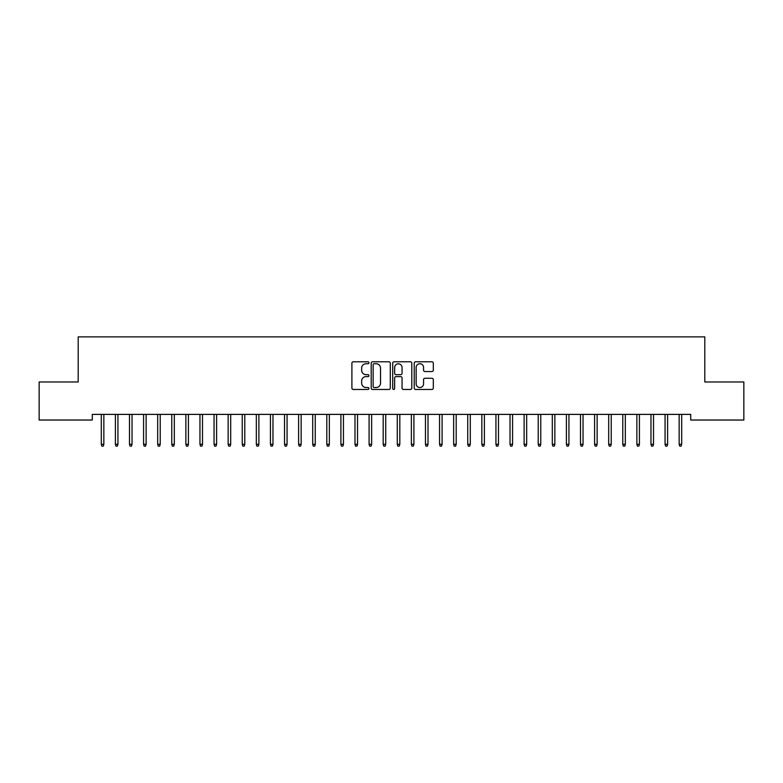 <?xml version="1.0" encoding="UTF-8"?>
<svg xmlns="http://www.w3.org/2000/svg" width="783" height="783" viewBox="0 0 783 783"><rect width="100%" height="100%" fill="white"/><g stroke="black" fill="none" stroke-linecap="round" stroke-linejoin="round"><path stroke-width="1.17" d="M368.95 362.764A0.969 0.969 0 0 0 367.981 361.795L353.28 361.795A1.38 1.38 0 0 0 351.9 363.175L351.9 388.084A1.38 1.38 0 0 0 353.28 389.464L367.981 389.464A0.969 0.969 0 0 0 368.95 388.495A0.969 0.969 0 0 0 367.981 387.526L366.082 387.526A4.424 4.424 0 0 1 361.648 383.102L361.648 381.027A4.424 4.424 0 0 1 366.082 376.603L367.981 376.603A0.969 0.969 0 0 0 368.95 375.634A0.969 0.969 0 0 0 367.981 374.666L366.082 374.666A4.424 4.424 0 0 1 361.648 370.232L361.648 368.157A4.424 4.424 0 0 1 366.082 363.733L367.981 363.733A0.969 0.969 0 0 0 368.95 362.764M431.932 371.553A1.38 1.38 0 0 0 433.312 370.163L433.312 363.175A1.38 1.38 0 0 0 431.932 361.795L415.607 361.795A1.38 1.38 0 0 0 414.227 363.175L414.227 388.084A1.38 1.38 0 0 0 415.607 389.464L431.932 389.464A1.38 1.38 0 0 0 433.312 388.084L433.312 379.638A1.38 1.38 0 0 0 431.932 378.258L424.944 378.258A1.38 1.38 0 0 0 423.564 379.638L423.564 383.827A3.7 3.7 0 0 1 419.864 387.526A3.7 3.7 0 0 1 416.155 383.827L416.155 367.433A3.7 3.7 0 0 1 419.864 363.733A3.7 3.7 0 0 1 423.564 367.433L423.564 370.163A1.38 1.38 0 0 0 424.944 371.553L431.932 371.553M690.714 414.393L92.286 414.393L92.286 420.031L39.15 420.031L39.15 381.977L78.192 381.977L78.192 336.876L704.808 336.876L704.808 381.977L743.85 381.977L743.85 420.031L690.714 420.031L690.714 414.393M390.286 363.175A1.38 1.38 0 0 0 388.906 361.795L372.581 361.795A1.38 1.38 0 0 0 371.201 363.175L371.201 388.084A1.38 1.38 0 0 0 372.581 389.464L388.906 389.464A1.38 1.38 0 0 0 390.286 388.084L390.286 363.175M394.094 361.795L410.419 361.795A1.38 1.38 0 0 1 411.799 363.175L411.799 388.084A1.38 1.38 0 0 1 410.419 389.464L403.431 389.464A1.38 1.38 0 0 1 402.051 388.084L402.051 377.983A1.38 1.38 0 0 0 400.661 376.603L396.032 376.603A1.38 1.38 0 0 0 394.652 377.983L394.652 388.495A0.969 0.969 0 0 1 393.683 389.464A0.969 0.969 0 0 1 392.714 388.495L392.714 363.175A1.38 1.38 0 0 1 394.094 361.795M374.108 363.733A0.969 0.969 0 0 0 373.139 364.702L373.139 386.557A0.969 0.969 0 0 0 374.108 387.526L376.114 387.526A4.424 4.424 0 0 0 380.538 383.102L380.538 368.157A4.424 4.424 0 0 0 376.114 363.733L374.108 363.733M402.051 367.501A3.7 3.7 0 0 0 398.351 363.801A3.7 3.7 0 0 0 394.652 367.501L394.652 373.276A1.38 1.38 0 0 0 396.032 374.666L400.661 374.666A1.38 1.38 0 0 0 402.051 373.276L402.051 367.501M101.301 444.294L101.868 446.124L103.278 446.124L103.845 444.294L101.301 444.294L101.301 414.393M103.845 444.294L103.845 414.393M115.395 444.294L115.962 446.124L117.372 446.124L117.939 444.294L115.395 444.294L115.395 414.393M117.939 444.294L117.939 414.393M129.489 444.294L130.056 446.124L131.466 446.124L132.033 444.294L129.489 444.294L129.489 414.393M132.033 444.294L132.033 414.393M143.583 444.294L144.15 446.124L145.56 446.124L146.127 444.294L143.583 444.294L143.583 414.393M146.127 444.294L146.127 414.393M157.677 444.294L158.244 446.124L159.654 446.124L160.221 444.294L157.677 444.294L157.677 414.393M160.221 444.294L160.221 414.393M171.771 444.294L172.338 446.124L173.748 446.124L174.315 444.294L171.771 444.294L171.771 414.393M174.315 444.294L174.315 414.393M185.865 444.294L186.432 446.124L187.842 446.124L188.409 444.294L185.865 444.294L185.865 414.393M188.409 444.294L188.409 414.393M199.959 444.294L200.526 446.124L201.936 446.124L202.503 444.294L199.959 444.294L199.959 414.393M202.503 444.294L202.503 414.393M214.053 444.294L214.62 446.124L216.03 446.124L216.597 444.294L214.053 444.294L214.053 414.393M216.597 444.294L216.597 414.393M228.147 444.294L228.714 446.124L230.124 446.124L230.691 444.294L228.147 444.294L228.147 414.393M230.691 444.294L230.691 414.393M242.241 444.294L242.808 446.124L244.218 446.124L244.785 444.294L242.241 444.294L242.241 414.393M244.785 444.294L244.785 414.393M256.335 444.294L256.902 446.124L258.312 446.124L258.879 444.294L256.335 444.294L256.335 414.393M258.879 444.294L258.879 414.393M270.429 444.294L270.996 446.124L272.406 446.124L272.973 444.294L270.429 444.294L270.429 414.393M272.973 444.294L272.973 414.393M284.523 444.294L285.09 446.124L286.5 446.124L287.067 444.294L284.523 444.294L284.523 414.393M287.067 444.294L287.067 414.393M298.617 444.294L299.184 446.124L300.594 446.124L301.161 444.294L298.617 444.294L298.617 414.393M301.161 444.294L301.161 414.393M312.711 444.294L313.278 446.124L314.688 446.124L315.255 444.294L312.711 444.294L312.711 414.393M315.255 444.294L315.255 414.393M326.805 444.294L327.372 446.124L328.782 446.124L329.349 444.294L326.805 444.294L326.805 414.393M329.349 444.294L329.349 414.393M340.899 444.294L341.466 446.124L342.876 446.124L343.443 444.294L340.899 444.294L340.899 414.393M343.443 444.294L343.443 414.393M354.993 444.294L355.56 446.124L356.97 446.124L357.537 444.294L354.993 444.294L354.993 414.393M357.537 444.294L357.537 414.393M369.087 444.294L369.654 446.124L371.064 446.124L371.631 444.294L369.087 444.294L369.087 414.393M371.631 444.294L371.631 414.393M383.181 444.294L383.748 446.124L385.158 446.124L385.725 444.294L383.181 444.294L383.181 414.393M385.725 444.294L385.725 414.393M397.275 444.294L397.842 446.124L399.252 446.124L399.819 444.294L397.275 444.294L397.275 414.393M399.819 444.294L399.819 414.393M411.369 444.294L411.936 446.124L413.346 446.124L413.913 444.294L411.369 444.294L411.369 414.393M413.913 444.294L413.913 414.393M425.463 444.294L426.03 446.124L427.44 446.124L428.007 444.294L425.463 444.294L425.463 414.393M428.007 444.294L428.007 414.393M439.557 444.294L440.124 446.124L441.534 446.124L442.101 444.294L439.557 444.294L439.557 414.393M442.101 444.294L442.101 414.393M453.651 444.294L454.218 446.124L455.628 446.124L456.195 444.294L453.651 444.294L453.651 414.393M456.195 444.294L456.195 414.393M467.745 444.294L468.312 446.124L469.722 446.124L470.289 444.294L467.745 444.294L467.745 414.393M470.289 444.294L470.289 414.393M481.839 444.294L482.406 446.124L483.816 446.124L484.383 444.294L481.839 444.294L481.839 414.393M484.383 444.294L484.383 414.393M495.933 444.294L496.5 446.124L497.91 446.124L498.477 444.294L495.933 444.294L495.933 414.393M498.477 444.294L498.477 414.393M510.027 444.294L510.594 446.124L512.004 446.124L512.571 444.294L510.027 444.294L510.027 414.393M512.571 444.294L512.571 414.393M524.121 444.294L524.688 446.124L526.098 446.124L526.665 444.294L524.121 444.294L524.121 414.393M526.665 444.294L526.665 414.393M538.215 444.294L538.782 446.124L540.192 446.124L540.759 444.294L538.215 444.294L538.215 414.393M540.759 444.294L540.759 414.393M552.309 444.294L552.876 446.124L554.286 446.124L554.853 444.294L552.309 444.294L552.309 414.393M554.853 444.294L554.853 414.393M566.403 444.294L566.97 446.124L568.38 446.124L568.947 444.294L566.403 444.294L566.403 414.393M568.947 444.294L568.947 414.393M580.497 444.294L581.064 446.124L582.474 446.124L583.041 444.294L580.497 444.294L580.497 414.393M583.041 444.294L583.041 414.393M594.591 444.294L595.158 446.124L596.568 446.124L597.135 444.294L594.591 444.294L594.591 414.393M597.135 444.294L597.135 414.393M608.685 444.294L609.252 446.124L610.662 446.124L611.229 444.294L608.685 444.294L608.685 414.393M611.229 444.294L611.229 414.393M622.779 444.294L623.346 446.124L624.756 446.124L625.323 444.294L622.779 444.294L622.779 414.393M625.323 444.294L625.323 414.393M636.873 444.294L637.44 446.124L638.85 446.124L639.417 444.294L636.873 444.294L636.873 414.393M639.417 444.294L639.417 414.393M650.967 444.294L651.534 446.124L652.944 446.124L653.511 444.294L650.967 444.294L650.967 414.393M653.511 444.294L653.511 414.393M665.061 444.294L665.628 446.124L667.038 446.124L667.605 444.294L665.061 444.294L665.061 414.393M667.605 444.294L667.605 414.393M679.155 444.294L679.722 446.124L681.132 446.124L681.699 444.294L679.155 444.294L679.155 414.393M681.699 444.294L681.699 414.393"/></g></svg>
